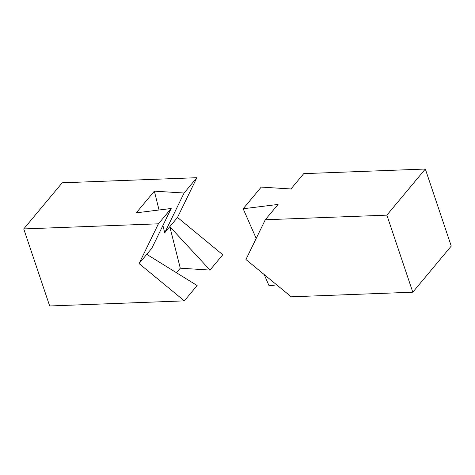 <?xml version="1.0" encoding="UTF-8"?>
<svg xmlns="http://www.w3.org/2000/svg" width="475" height="475" viewBox="0 0 475 475"><rect width="100%" height="100%" fill="white"/><g stroke="black" fill="none" stroke-linecap="round" stroke-linejoin="round"><path stroke-width="0.71" d="M276.723 284.863L269.087 285.813L264.183 274.538M256.197 238.438L243.158 208.763L261.232 187.091L290.955 188.973L303.739 173.642L425.321 169.029L386.876 215.145L412.805 292.196L451.25 246.074L425.321 169.029M243.158 208.763L278.077 204.428L265.293 219.759L386.876 215.145M412.805 292.196L291.223 296.81L245.937 259.51L265.293 219.759M146.751 254.345L197.125 285.528L184.348 300.865L139.062 263.566L158.418 223.814L171.196 208.483L151.846 248.229L139.062 263.566M184.348 300.865L49.679 305.971L23.75 228.926L62.195 182.804L196.858 177.697L177.502 217.443L164.724 232.78L184.074 193.034L154.351 191.146L159.048 209.992M164.724 232.78L162.907 225.506M171.196 208.483L136.283 212.824L154.351 191.146M210.003 270.079L180.28 268.191L169.812 226.67L210.003 270.079L222.787 254.743L177.502 217.443M196.858 177.697L184.074 193.034M180.28 268.191L176.48 272.751M23.75 228.926L158.418 223.814"/></g></svg>
